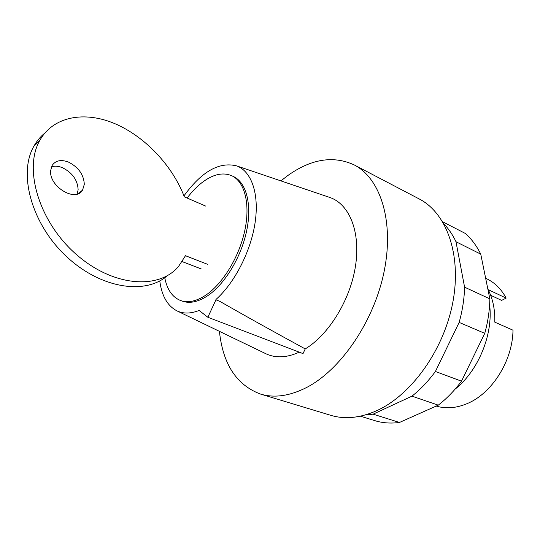 <?xml version="1.0" encoding="UTF-8"?>
<svg xmlns="http://www.w3.org/2000/svg" width="540" height="540" viewBox="0 0 540 540"><rect width="100%" height="100%" fill="white"/><g stroke="black" fill="none" stroke-linecap="round" stroke-linejoin="round"><path stroke-width="0.81" d="M436.205 406.073C446.026 409.01 456.421 408.159 467.384 403.522C492.041 393.336 512.649 360.686 513 330.197L494.795 322.157C495.119 309.805 492.912 298.971 488.18 289.643L506.156 298.1C501.356 289.163 494.91 282.737 486.824 278.822L485.656 278.262M490.678 295.286L501.62 300.389L506.156 298.1M455.119 389.144C478.42 370.757 493.371 334.186 489.618 304.736M360.396 416.185L375.03 420.714C382.671 423.036 390.818 423.617 399.479 422.462L438.271 405.155C446.735 398.601 454.478 390.616 461.504 381.179L484.758 333.342L459.149 322.407L435.416 371.473C428.294 381.166 420.478 389.394 411.966 396.158L373.113 414.167L365.742 414.821M461.504 381.179L435.416 371.473M438.271 405.155L411.966 396.158M399.479 422.462L373.113 414.167M484.758 333.342C487.978 321.692 489.672 310.196 489.841 298.856L480.749 254.144C476.611 245.734 471.407 238.795 465.143 233.347L442.658 221.792M443.819 223.803C448.619 228.764 452.669 234.738 455.976 241.724L464.589 287.179C464.292 298.742 462.483 310.487 459.149 322.407M480.749 254.144L455.976 241.724M489.841 298.856L464.589 287.179M51.476 166.82C54.79 165.78 58.462 166.077 62.485 167.717C72.414 172.766 77.632 180.117 78.138 189.756L77.166 194.042M50.666 170.485C48.735 186.55 75.789 202.757 82.586 190.046L84.301 184.322C83.767 174.65 78.516 167.245 68.546 162.122C61.101 159.307 55.634 160.414 52.144 165.449L50.666 170.485M207.785 264.391L185.476 255.71L178.551 266.423C159.097 289.852 113.427 286.963 76.538 254.637C39.447 222.581 23.152 169.216 39.778 140.461C53.339 116.147 84.807 110.815 114.993 123.714C145.28 136.694 172.51 165.821 184.329 196.83L205.848 206.152M182.183 261.617L201.224 268.927M44.854 133.036C40.426 136.64 36.754 141.055 33.838 146.286C17.847 173.981 31.847 224.289 66.332 256.379C100.649 288.691 145.395 295.191 167.393 275.636M164.761 277.722C167.11 289.703 172.415 297.317 180.691 300.571C187.934 303.068 196.169 301.354 205.389 295.434C222.541 284.202 239.193 257.06 244.823 230.445C250.506 203.803 244.613 181.575 231.728 175.716C222.763 171.99 212.814 174.312 201.872 182.689C196.681 186.752 191.761 191.876 187.13 198.045M180.691 300.571L182.439 301.192C189.695 303.696 197.937 301.988 207.164 296.082C224.329 284.877 240.968 257.776 246.578 231.194C252.241 204.579 246.321 182.372 233.408 176.499L231.728 175.716M219.416 331.337C222.905 364.176 236.574 385.074 260.422 394.038C274.138 398.189 289.332 396.104 306.011 387.794C340.531 370.346 374.085 321.496 384.17 271.269C394.369 220.995 380.295 178.166 354.098 164.862C333.187 155.304 310.979 158.942 287.489 175.77L280.908 180.887M260.422 394.038L330.75 415.314C344.945 419.6 360.41 417.994 377.136 410.488C411.757 394.72 444.204 349.272 452.932 301.772C461.761 254.239 446.296 212.767 419.195 198.943L354.098 164.862M215.946 299.822L219.861 301.381L215.946 299.822L207.846 317.257L303.021 353.606L305.235 348.921C328.928 334.651 350.325 299.815 355.502 265.99C360.747 232.119 349.535 204.518 330.372 197.654L328.786 197.113M207.846 317.257L199.118 310.446C190.971 313.666 183.749 313.889 177.444 311.101L266.463 354.017C276.115 358.31 287.044 357.689 299.241 352.161M219.861 301.381C245.997 316.325 274.455 332.168 305.235 348.921M264.951 353.288L266.463 354.017M215.933 299.511C234.745 282.812 250.979 251.06 255.15 222.304C259.342 193.516 251.357 171.261 236.783 165.929C219.294 161.487 201.69 171.47 183.958 195.872M159.766 280.888C161.784 296.217 167.677 306.288 177.444 311.101M78.685 193.462L82.586 190.046M33.838 146.286L39.778 140.461M236.783 165.929L330.372 197.654"/></g></svg>
